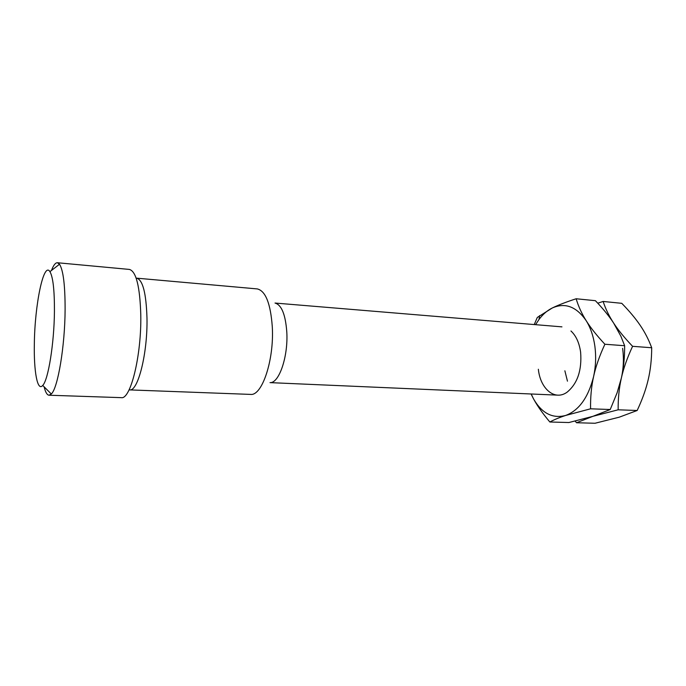 <?xml version="1.0" encoding="UTF-8"?>
<svg xmlns="http://www.w3.org/2000/svg" width="686" height="686" viewBox="0 0 686 686"><rect width="100%" height="100%" fill="white"/><g stroke="black" fill="none" stroke-linecap="round" stroke-linejoin="round"><path stroke-width="1.03" d="M275.035 303.058C281.534 304.841 285.453 314.42 286.782 331.801C288.352 356.386 279.082 383.448 270.001 382.625L557.632 395.145M257.164 288.909L257.327 288.926C265.602 290.958 270.593 303.589 272.291 326.819C274.254 359.841 262.121 395.976 250.664 394.407L129.603 389.897C137.955 391.783 147.747 353.11 146.976 317.91C146.187 293.111 142.757 279.862 136.668 278.164L257.164 288.909M51.476 270.464C53.474 265.233 55.455 262.652 57.401 262.738L129.397 269.426C136.137 271.322 139.935 286.465 140.784 314.865C141.59 355.399 130.546 399.844 121.293 397.648L49.023 395.222C47.077 395.05 45.448 392.246 44.118 386.801M57.401 262.738L59.519 264.23C63.258 270.138 65.119 285.187 65.11 309.395C64.964 346.173 57.838 388.267 51.313 393.996L49.023 395.222M34.343 343.815C34.729 305.021 43.621 261.212 49.932 271.656C53.019 276.981 54.52 290.204 54.434 311.324C54.203 343.36 48.217 380.104 42.738 385.421C37.447 391.886 33.768 371.589 34.343 343.815M570.958 330.986C576.043 335.72 579.258 342.76 580.613 352.124C582.011 370.226 577.501 383.585 567.09 392.186C554.734 401.181 540.285 388.791 538.356 369.257M576.146 298.762C566.156 302.012 558.198 305.09 552.273 307.988C565.075 302.32 576.377 306.539 586.161 320.654C581.719 313.596 578.384 306.29 576.146 298.762L595.388 300.682C603.02 308.657 609.108 316.117 613.627 323.063L620.856 336.157L624.637 345.727C624.706 357.466 623.617 368.245 621.362 378.063L617.108 392.786L610.24 409.516L592.893 416.333L568.891 422.533L549.855 422.001C554.091 419.695 559.356 417.508 565.641 415.459C552.77 418.803 542.206 413.504 533.931 399.578C537.644 406.335 542.952 413.812 549.855 422.001M594.891 346.336C596.203 356.411 595.774 366.478 593.604 376.52C595.782 366.513 599.547 355.76 604.889 344.243C596.786 335.548 590.543 327.685 586.161 320.654C590.577 327.745 593.484 336.303 594.891 346.336M531.084 393.987L533.374 398.566L531.187 393.996M535.569 324.675L538.999 319.479C542.926 314.239 547.351 310.415 552.273 307.988L537.31 317.438L534.231 324.564M533.374 398.566L533.94 399.595L533.374 398.566M565.641 415.459L590.586 408.805C590.372 397.297 591.375 386.535 593.604 376.52C588.314 397.468 578.993 410.451 565.641 415.459M567.459 381.167L564.87 370.792L567.459 381.167M604.889 344.243L624.637 345.727M590.586 408.805L610.24 409.516M603.131 301.454L621.773 303.323C629.448 311.195 635.605 318.553 640.227 325.396C644.831 332.153 648.613 339.493 651.58 347.433L651.7 347.751C651.657 359.301 650.5 369.9 648.227 379.547L647.31 383.251C645.08 391.723 641.702 400.804 637.165 410.494L619.287 417.174L595.011 423.262L576.549 422.748L592.893 416.333L618.146 409.799C618.043 398.489 619.115 387.907 621.362 378.063C623.565 368.219 627.313 357.638 632.586 346.319C624.449 337.752 618.129 330 613.627 323.063C609.082 316.1 605.575 308.897 603.131 301.454L597.755 303.203M622.605 348.359C623.968 358.281 623.557 368.176 621.362 378.063M575.142 421.101L576.549 422.748M632.586 346.319L651.7 347.751M618.146 409.799L637.165 410.494M561.945 326.862L275.017 303.049M49.932 271.656L59.519 264.23M42.738 385.421L51.313 393.996M538.999 319.479L539.608 315.594"/></g></svg>
